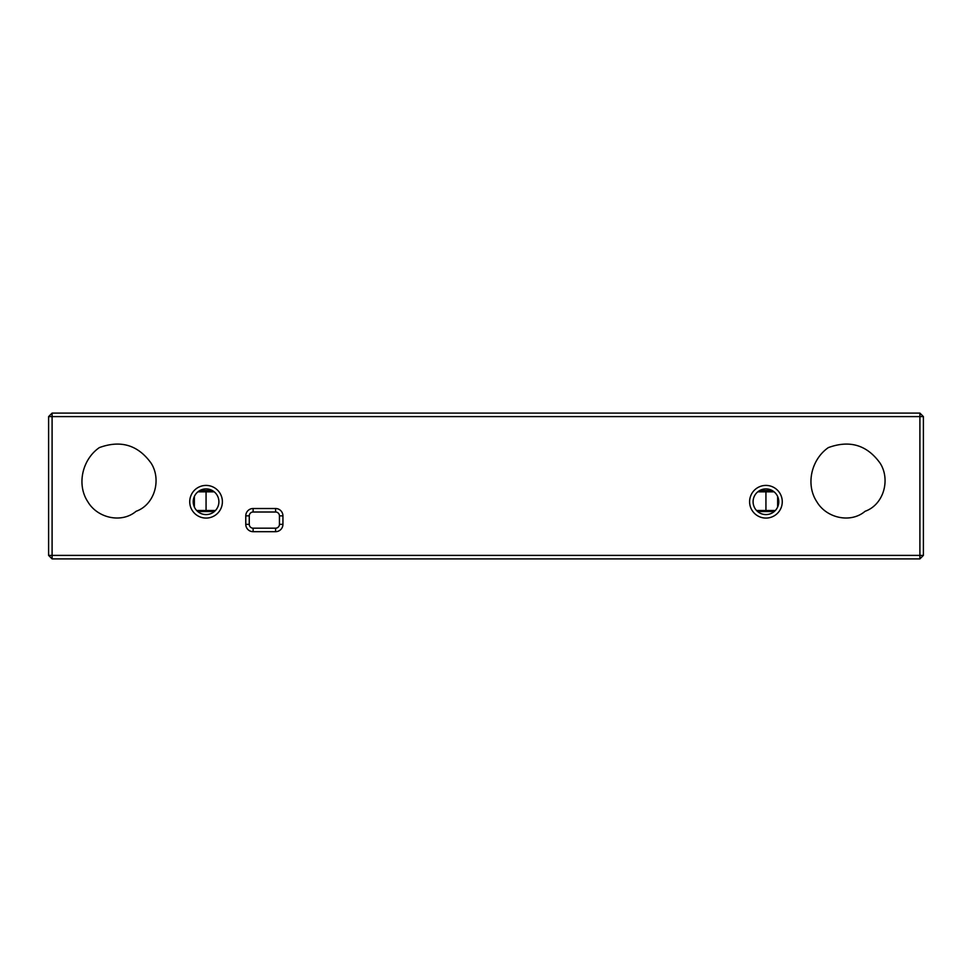 <?xml version="1.0" encoding="UTF-8"?>
<svg xmlns="http://www.w3.org/2000/svg" width="972" height="972" viewBox="0 0 972 972"><rect width="100%" height="100%" fill="white"/><g stroke="black" fill="none" stroke-linecap="round" stroke-linejoin="round"><path stroke-width="1.46" d="M52.099 413.1L52.099 416.599L919.901 416.599L919.901 413.1L52.099 413.1L48.6 416.599L48.6 555.401L52.099 555.401L52.099 558.9L48.6 555.401M923.4 416.599L923.4 555.401L919.901 555.401L919.901 416.599L923.4 416.599L919.901 413.1M923.4 555.401L919.901 558.9L919.901 555.401L52.099 555.401L52.099 416.599L48.6 416.599M782.266 501.746A16.33 16.33 0 0 1 757.771 515.889A16.33 16.33 0 0 1 757.771 487.604A16.33 16.33 0 0 1 782.266 501.746M245.77 515.865A7.351 7.351 0 0 1 253.121 508.514L275.586 508.514A7.351 7.351 0 0 1 282.937 515.865L282.937 524.333A7.351 7.351 0 0 1 275.586 531.684L253.121 531.684A7.351 7.351 0 0 1 245.77 524.333L245.77 515.865L249.269 515.865A3.852 3.852 0 0 1 253.121 512.013L275.586 512.013A3.852 3.852 0 0 1 279.438 515.865L279.438 524.333A3.852 3.852 0 0 1 275.586 528.185L253.121 528.185A3.852 3.852 0 0 1 249.269 524.333L249.269 515.865M222.394 501.746A16.33 16.33 0 0 1 197.899 515.889A16.33 16.33 0 0 1 197.899 487.604A16.33 16.33 0 0 1 222.394 501.746M865.092 511.284C883.584 504.784 890.68 479.852 880.195 463.292C867.097 445.018 849.807 439.781 828.338 447.606C811.365 459.343 805.399 484.53 816.845 501.771C826.443 518.173 850.682 523.616 865.092 511.284M136.092 511.284C154.584 504.784 161.68 479.852 151.195 463.292C138.097 445.018 120.807 439.781 99.338 447.606C82.365 459.343 76.399 484.53 87.844 501.771C97.443 518.173 121.682 523.616 136.092 511.284M212.333 490.544L199.795 490.544M772.205 490.544L759.667 490.544M757.65 511.539L774.222 511.539M197.778 511.539L214.35 511.539M919.901 558.9L52.099 558.9M778.766 501.746A12.83 12.83 0 0 1 759.521 512.864A12.83 12.83 0 0 1 759.521 490.629A12.83 12.83 0 0 1 778.766 501.746M218.894 501.746A12.83 12.83 0 0 1 199.649 512.864A12.83 12.83 0 0 1 199.649 490.629A12.83 12.83 0 0 1 218.894 501.746M194.364 507.02L194.364 496.473M777.636 507.02L777.636 496.473M756.556 510.494L775.316 510.494M774.077 491.832L757.796 491.832M197.924 491.832L214.205 491.832M215.444 510.494L196.684 510.494M253.121 508.514L253.121 512.013M245.77 524.333L249.269 524.333M275.586 508.514L275.586 512.013M253.121 531.684L253.121 528.185M282.937 515.865L279.438 515.865M275.586 531.684L275.586 528.185M282.937 524.333L279.438 524.333M765.936 510.494L765.936 491.832M206.064 491.832L206.064 510.494"/></g></svg>
